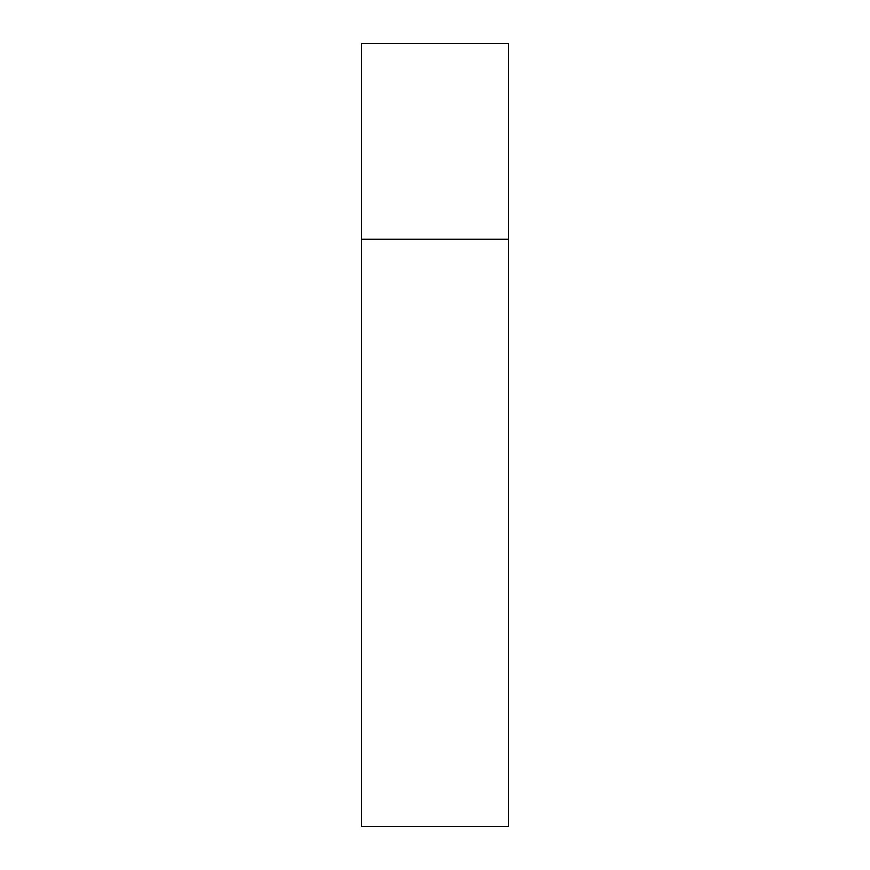 <?xml version="1.0" encoding="UTF-8"?>
<svg xmlns="http://www.w3.org/2000/svg" width="870" height="870" viewBox="0 0 870 870"><rect width="100%" height="100%" fill="white"/><g stroke="black" fill="none" stroke-linecap="round" stroke-linejoin="round"><path stroke-width="1.3" d="M361.594 239.25L508.406 239.25L508.406 43.5L361.594 43.5L361.594 826.5L508.406 826.5L508.406 239.25L361.594 239.25"/></g></svg>
